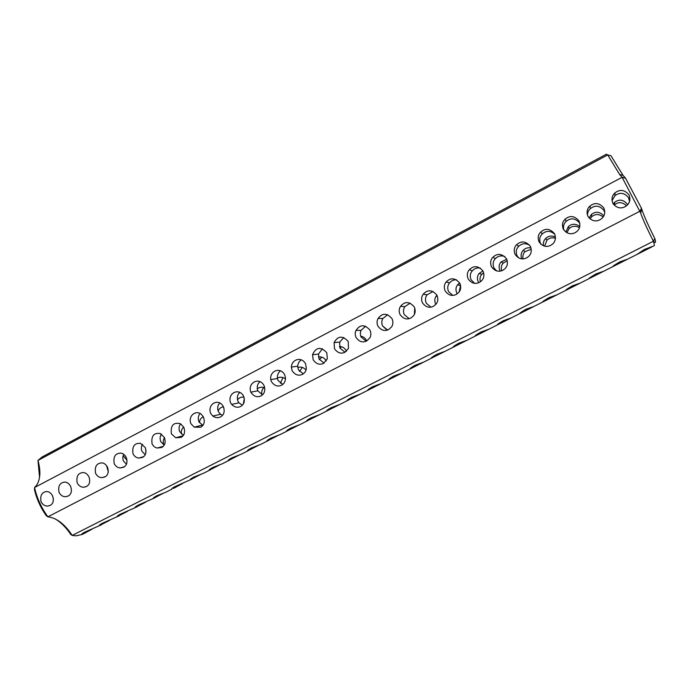 <?xml version="1.0" encoding="UTF-8"?>
<svg xmlns="http://www.w3.org/2000/svg" width="690" height="690" viewBox="0 0 690 690"><rect width="100%" height="100%" fill="white"/><g stroke="black" fill="none" stroke-linecap="round" stroke-linejoin="round"><path stroke-width="1.03" d="M625.528 178.184L622.139 177.304L619.646 174.518L607.709 154.931L606.398 154.189L42.038 457.03L37.959 460.437C40.891 470.899 40.451 479.153 36.63 485.191L34.552 487.528L34.5 489.797C36.674 498.982 40.607 507.633 46.308 515.749L47.886 516.819C56.675 517.957 64.782 524.159 72.2 535.414L653.404 241.259C647.065 228.675 642.795 219.213 640.596 212.891L622.139 177.304L34.552 487.528C36.855 497.939 41.297 507.702 47.886 516.819L640.07 211.149L641.441 208.208L625.528 178.184L623.027 175.355L610.926 155.681L607.709 154.931L37.959 460.437L39.563 477.308M612.884 203.309C616.334 207.845 620.362 209.01 624.959 206.802L626.58 205.732C629.875 202.998 630.695 199.376 629.03 194.873C624.597 189.733 619.931 189.069 615.032 192.864C611.97 195.546 611.254 199.03 612.884 203.309M587.932 216.332C591.347 220.852 595.323 222.016 599.86 219.834L601.559 218.696C604.733 215.996 605.501 212.434 603.862 208.018C599.429 202.86 594.797 202.204 589.959 206.06C587.009 208.725 586.336 212.149 587.932 216.332M563.325 229.184C566.706 233.677 570.639 234.841 575.115 232.685L576.892 231.486C579.928 228.804 580.644 225.302 579.031 220.981C574.598 215.798 569.992 215.168 565.214 219.092C562.393 221.732 561.764 225.095 563.325 229.184M539.045 241.862C542.392 246.33 546.282 247.494 550.706 245.373L552.561 244.079C555.467 241.431 556.131 237.99 554.544 233.772C550.094 228.554 545.514 227.95 540.788 231.961C538.105 234.574 537.519 237.878 539.045 241.862M515.094 254.369C518.406 258.81 522.252 259.983 526.617 257.887L528.583 256.49C531.343 253.868 531.947 250.496 530.386 246.39C525.909 241.129 521.347 240.56 516.681 244.683C514.136 247.27 513.601 250.496 515.094 254.369M491.461 266.711C494.739 271.127 498.542 272.3 502.855 270.23L504.933 268.721C507.538 266.124 508.073 262.821 506.546 258.836C502.044 253.532 497.481 253.006 492.876 257.249C490.486 259.811 490.012 262.968 491.461 266.711M468.139 278.889C471.391 283.279 475.143 284.453 479.412 282.408L481.611 280.752C484.052 278.191 484.527 274.974 483.034 271.11C478.472 265.754 473.918 265.279 469.373 269.687C467.147 272.222 466.733 275.284 468.139 278.889M445.128 290.904C448.345 295.277 452.062 296.45 456.271 294.432L458.617 292.603C460.877 290.067 461.274 286.937 459.825 283.228C455.193 277.803 450.63 277.397 446.154 282.003C444.11 284.496 443.774 287.463 445.128 290.904M422.418 302.763C425.601 307.11 429.275 308.283 433.441 306.291L435.959 304.247C438.003 301.746 438.331 298.727 436.917 295.191C432.19 289.679 427.619 289.352 423.212 294.207C421.383 296.657 421.116 299.512 422.418 302.763M400.002 314.468C403.158 318.789 406.79 319.97 410.904 317.995L413.612 315.684C415.432 313.226 415.665 310.336 414.319 306.998C409.455 301.383 404.858 301.159 400.536 306.334C398.941 308.723 398.76 311.432 400.002 314.468M377.879 326.025C381.001 330.32 384.597 331.502 388.66 329.553L391.592 326.887C393.153 324.49 393.291 321.747 392.006 318.642C386.961 312.906 382.338 312.829 378.129 318.401C376.8 320.703 376.714 323.239 377.879 326.025M356.031 337.427C359.128 341.705 362.681 342.887 366.701 340.964L369.883 337.824C371.142 335.53 371.177 332.968 369.978 330.148C364.7 324.248 360.033 324.352 355.98 330.45C354.953 332.632 354.971 334.952 356.031 337.427M334.469 348.692C337.531 352.944 341.05 354.125 345.017 352.219L348.476 348.467L348.243 341.498C342.637 335.418 337.928 335.763 334.107 342.542L334.469 348.692M313.174 359.809C316.21 364.035 319.694 365.217 323.619 363.345L327.336 358.731L326.775 352.711C320.729 346.397 315.986 347.07 312.536 354.729L313.174 359.809M152.085 443.92C153.327 446.223 155.034 447.586 157.216 448.034L161.693 447.465C165.031 445.576 165.928 442.256 164.401 437.495L160.27 433.518C153.758 432.578 151.032 436.054 152.085 443.92M133.032 453.873C134.438 456.401 136.344 457.798 138.742 458.074L142.545 457.41C145.84 455.547 146.72 452.252 145.202 447.517L140.475 443.342C134.395 442.945 131.919 446.456 133.032 453.873M114.212 463.706C115.748 466.414 117.792 467.82 120.353 467.932L123.622 467.234C126.874 465.405 127.745 462.127 126.227 457.427C124.916 454.926 123.182 453.502 121.043 453.149C115.342 453.132 113.057 456.651 114.212 463.706M95.608 473.418C97.247 476.264 99.403 477.67 102.077 477.635L104.932 476.945C108.14 475.134 108.994 471.891 107.485 467.208C106.062 464.543 104.216 463.102 101.956 462.886C96.557 463.145 94.444 466.656 95.608 473.418M77.228 483.017C78.953 485.967 81.187 487.373 83.939 487.218L86.457 486.545C89.622 484.76 90.459 481.534 88.967 476.885C87.458 474.082 85.526 472.633 83.171 472.538C78.03 473.012 76.047 476.497 77.228 483.017M59.055 492.496C60.849 495.541 63.152 496.929 65.955 496.679L68.198 496.032C71.329 494.264 72.148 491.064 70.665 486.441C69.086 483.535 67.085 482.086 64.67 482.094C59.745 482.724 57.882 486.191 59.055 492.496M41.098 501.88C42.953 504.985 45.299 506.365 48.136 506.02L50.154 505.408C53.242 503.657 54.044 500.483 52.569 495.886C50.939 492.893 48.895 491.452 46.428 491.556C41.702 492.298 39.925 495.739 41.098 501.88M292.155 370.78C295.165 374.998 298.606 376.171 302.479 374.325C304.618 373.221 305.92 371.298 306.386 368.564L305.575 363.777C301.427 356.161 291.706 359.352 291.37 367.097L292.155 370.78M271.394 381.622C274.37 385.814 277.777 386.995 281.615 385.167C284.185 383.83 285.479 381.406 285.496 377.904L284.651 374.704C280.261 366.502 269.497 370.918 270.739 379.629L271.394 381.622M250.893 392.334C253.842 396.5 257.215 397.682 261.001 395.87C264.115 394.197 265.279 391.196 264.503 386.849L263.985 385.494C259.345 376.542 247.296 382.752 250.815 392.17L250.893 392.334M230.641 402.9L231.59 404.409C234.574 407.307 237.593 407.988 240.646 406.445C244.174 404.461 245.148 401.028 243.57 396.155L243.329 395.68C238.455 387.34 227.036 393.714 230.641 402.9M210.64 413.345L212.831 416.079C215.547 417.873 218.118 418.14 220.541 416.889C224.017 414.932 224.974 411.533 223.413 406.677L222.111 404.711C216.746 398.648 207.371 404.952 210.64 413.345M190.88 423.669L194.261 427.153L200.687 427.205C204.119 425.273 205.051 421.901 203.498 417.079L201.109 414.086C195.736 409.834 187.861 415.923 190.88 423.669M171.37 433.855L175.726 437.762L181.073 437.391C184.454 435.485 185.377 432.138 183.833 427.352L180.478 423.729C173.449 422.03 170.413 425.402 171.37 433.855M629.522 201.497L628.599 197.659C624.312 192.665 619.749 192.027 614.902 195.744L612.021 200.661M604.759 212.744L603.974 210.493C599.696 205.482 595.168 204.861 590.381 208.63C588.458 210.312 587.5 212.546 587.492 215.332M579.876 223.56L579.678 223.163C575.408 218.126 570.906 217.523 566.171 221.352C563.764 223.56 562.971 226.432 563.799 229.986M554.777 234.264C550.422 230.546 546.256 230.434 542.271 233.927C539.623 236.489 539.045 239.706 540.537 243.579L540.943 244.277M529.635 245.2C525.539 242.932 521.882 243.32 518.673 246.356C516.155 248.892 515.628 252.04 517.077 255.809L518.647 257.913M504.752 256.499C501.121 255.283 497.99 255.999 495.368 258.647C492.996 261.156 492.513 264.236 493.928 267.884L496.602 270.877M480.326 268.065C477.178 267.548 474.513 268.462 472.339 270.816C470.132 273.292 469.709 276.285 471.08 279.795L474.642 283.314M456.444 279.761C453.701 279.692 451.415 280.727 449.587 282.857C447.56 285.306 447.206 288.204 448.526 291.56L452.726 295.355M433.07 291.473L427.101 294.803C425.273 297.209 424.988 299.995 426.256 303.169L430.888 307.119M410.162 303.134L404.875 306.671C403.271 309.017 403.072 311.664 404.28 314.631L409.17 318.651M387.677 314.709L382.89 318.487C381.544 320.747 381.441 323.231 382.571 325.956L387.608 330.01M365.579 326.172L361.155 330.294C360.111 332.425 360.102 334.702 361.137 337.125L366.226 341.188M343.836 337.514L339.678 342.137L339.972 348.165L345.043 352.211M322.42 348.726L318.495 354.091L319.073 359.067L324.067 363.087M161.451 434.105C159.942 436.278 159.709 438.78 160.761 441.626L164.22 445.059M142.494 444.265C141.174 446.378 141.019 448.759 142.019 451.398L145.219 454.701M123.76 454.331C122.639 456.375 122.553 458.617 123.493 461.058L126.434 464.223M106.588 465.698L108.27 471.796M52.5 495.748L53.363 498.974M301.323 359.818C299.219 361.18 298.002 363.311 297.692 366.209L298.434 369.831L303.315 373.816M280.528 370.789C278.182 372.514 277.147 375.084 277.414 378.508L278.044 380.466L282.779 384.399M260.018 381.63C257.37 383.864 256.637 386.926 257.827 390.807L262.467 394.853M239.784 392.351C237.351 394.646 236.756 397.638 237.998 401.347L238.938 402.813L242.38 405.159M219.817 402.96C217.635 405.246 217.143 408.118 218.342 411.594L220.524 414.259L222.508 415.337M200.117 413.448C198.168 415.708 197.771 418.468 198.918 421.728L202.86 425.376M180.659 423.832C178.934 426.049 178.624 428.688 179.728 431.733L183.437 435.287M91.951 529.247L82.326 534.431L75.935 535.845L72.2 535.414L70.742 534.44C66.154 527.539 61.005 522.39 55.295 518.975M651.722 247.003L636.879 254.498L644.357 249.478L654.094 245.804C654.551 245.571 654.318 244.053 653.404 241.259L654.801 238.516C648.393 225.725 644.089 216.091 641.873 209.596L641.441 208.208M654.801 238.516C656.043 242.647 655.595 243.527 653.456 241.155M620.06 261.752L627.572 259.19L612.918 266.59C612.461 266.375 614.842 264.77 620.06 261.752M596.082 273.861L603.741 271.222L589.277 278.527C588.484 278.536 590.752 276.983 596.082 273.861M572.424 285.815L580.212 283.098L565.938 290.309C565.015 290.387 567.171 288.886 572.424 285.815M549.067 297.614L556.985 294.828L542.883 301.944C541.857 302.065 543.918 300.624 549.067 297.614M526.013 309.258L534.06 306.395L520.079 313.458C519.044 313.571 521.019 312.173 526.013 309.258M503.252 320.755L511.428 317.823L497.559 324.818C496.515 324.93 498.413 323.576 503.252 320.755M480.783 332.106L489.081 329.104L475.324 336.047C474.409 336.039 476.229 334.728 480.783 332.106M458.6 343.31L467.009 340.248L453.356 347.13C452.424 347.13 454.175 345.854 458.6 343.31M436.692 354.375L445.214 351.245L431.664 358.076C430.724 358.076 432.397 356.842 436.692 354.375M415.052 365.303L423.695 362.112L410.231 368.891C409.282 368.883 410.886 367.692 415.052 365.303M393.688 376.093L402.434 372.841L389.057 379.578C388.099 379.569 389.643 378.405 393.688 376.093M372.591 386.754L381.441 383.442L368.132 390.135C367.175 390.117 368.667 388.988 372.591 386.754M351.745 397.285L360.697 393.912L347.467 400.562C346.509 400.536 347.933 399.45 351.745 397.285M331.157 407.687L340.204 404.254L327.043 410.861C326.085 410.835 327.457 409.774 331.157 407.687M310.819 417.959L319.962 414.474L306.86 421.038C305.912 421.012 307.231 419.986 310.819 417.959M299.495 424.73L286.911 431.103C285.971 431.069 287.238 430.068 290.723 428.111L299.952 424.574L307.662 420.676M279.312 434.855L267.203 441.039C266.271 440.996 267.496 440.03 270.868 438.141L280.192 434.553L287.808 430.707M259.431 444.843L247.719 450.863C246.796 450.82 247.977 449.88 251.255 448.052L260.656 444.412L268.186 440.608M239.835 454.693L228.459 460.575C227.553 460.523 228.683 459.609 231.866 457.841L241.353 454.158L248.797 450.398M220.507 464.422L209.424 470.175C208.527 470.114 209.622 469.234 212.71 467.518L222.275 463.784L229.632 460.075M201.437 474.03L190.604 479.662C189.724 479.602 190.776 478.739 193.769 477.083L203.421 473.305L210.692 469.631M164.03 492.884L153.611 498.309C152.706 498.284 153.689 497.473 156.561 495.877L166.35 492.013L172 489.038C171.129 488.977 172.146 488.141 175.062 486.536L191.967 479.084M145.676 502.139L135.421 507.478C134.541 507.443 135.49 506.658 138.276 505.115L155.164 497.663M127.555 511.281L117.438 516.543C116.619 516.465 117.533 515.706 120.198 514.248L137.069 506.796M109.641 520.32L99.662 525.504C98.851 525.426 99.74 524.685 102.327 523.279L119.189 515.818M84.016 533.577L82.076 534.37C81.291 534.284 82.144 533.56 84.654 532.197L101.508 524.745M182.609 483.518L173.457 488.425M627.676 204.68C623.691 199.565 619.327 198.78 614.609 202.334L613.22 203.895M603.845 215.832C599.705 211.589 595.548 211.149 591.347 214.512L589.079 217.988M579.798 226.527C575.693 223.5 571.881 223.508 568.379 226.553L565.835 232.082M555.459 237.11C551.724 235.411 548.464 235.859 545.687 238.455C543.772 240.353 543.03 242.802 543.47 245.795M531.007 247.969C527.945 247.365 525.366 248.124 523.27 250.229C521.088 252.531 520.562 255.395 521.683 258.819M506.762 259.268L501.113 261.881C498.853 264.46 498.525 267.53 500.147 271.101M482.957 270.972L479.205 273.413C477.023 276.112 476.85 279.217 478.67 282.745M459.687 282.969L457.556 284.849C455.581 287.48 455.469 290.49 457.211 293.854M436.943 295.234L436.149 296.191C434.493 298.606 434.372 301.358 435.787 304.445M414.716 307.938L414.414 314.347M386.719 329.716L382.596 325.999M366.675 340.972C365.433 338.178 363.457 336.582 360.749 336.194M346.501 351.21C344.871 348.036 342.507 346.492 339.411 346.578M326.353 360.87C324.248 357.713 321.6 356.437 318.426 357.049M306.067 370.013C303.488 367.296 300.711 366.485 297.752 367.58M285.505 378.87C282.615 376.921 279.899 376.697 277.363 378.189M264.727 387.84C261.795 386.745 259.302 387.107 257.267 388.936M243.984 397.155C241.155 396.828 238.99 397.733 237.481 399.889M223.491 406.85C220.852 407.178 219.066 408.609 218.143 411.145M203.395 416.863C201.006 417.786 199.677 419.71 199.427 422.634M183.73 427.145C181.737 428.611 180.961 430.896 181.418 434.001M164.513 437.745C163.116 439.634 162.918 442.031 163.918 444.912M145.745 449.035L145.806 453.158M123.174 455.754L127.02 460.29M626.52 205.775C622.449 201.98 618.438 201.661 614.497 204.809L614.169 205.111M603.146 216.979C599.101 213.814 595.289 213.728 591.718 216.72L590.019 218.894M579.479 227.691C575.641 225.561 572.217 225.828 569.207 228.502L566.852 232.711M555.441 238.309C552.147 237.308 549.318 237.929 546.972 240.155L544.617 246.149M531.257 249.254L524.986 251.678C523.167 253.541 522.511 255.938 523.003 258.862M507.245 260.742L503.26 263.088C501.397 265.124 500.862 267.668 501.647 270.739M483.664 272.783L481.775 274.387C480.05 276.397 479.584 278.872 480.369 281.822M460.592 285.522L459.117 291.991M361.724 336.401L360.974 336.772M341.636 346.854L339.929 348.071M321.833 357.187L319.401 359.663M302.289 367.416L299.52 371.47M283.004 377.542L280.399 383.252M263.968 387.556C262.045 389.203 261.363 391.575 261.915 394.663M244.312 398.484L243.337 403.926M614.902 195.744L615.032 192.864M590.381 208.63L589.959 206.06M566.171 221.352L565.214 219.092M542.271 233.927L540.788 231.961M518.673 246.356L516.681 244.683M495.368 258.647L492.876 257.249M472.339 270.816L469.373 269.687M449.587 282.857L446.154 282.003M427.101 294.803L423.212 294.207M404.875 306.671L400.536 306.334M382.89 318.487L378.129 318.401M361.155 330.294L355.98 330.45M339.678 342.137L334.107 342.542M318.495 354.091L312.536 354.729M163.185 446.378L157.216 448.034M143.675 456.651L138.742 458.074M124.467 466.707L120.353 467.932M105.544 476.574L102.077 477.635M86.897 486.286L83.939 487.218M68.508 495.86L65.955 496.679M50.353 505.296L48.136 506.02M297.692 366.209L291.37 367.097M277.414 378.508L270.739 379.629M257.827 390.807L250.815 392.17M238.938 402.813L231.59 404.409M220.524 414.259L212.831 416.079M202.299 425.126L194.261 427.153M183.031 435.821L175.726 437.762M619.646 174.518L623.027 175.355M640.596 212.891L641.873 209.596M636.879 254.498L627.572 259.19M612.918 266.59L603.741 271.222M589.277 278.527L580.212 283.098M565.938 290.309L556.985 294.828M542.901 301.935L534.06 306.395M520.148 313.415L511.428 317.823M497.688 324.757L489.081 329.104M475.514 335.952L467.009 340.248M453.615 347.01L445.214 351.245M431.992 357.92L423.695 362.112M410.628 368.702L402.434 372.841M389.531 379.353L381.441 383.442M368.693 389.876L360.697 393.912M348.105 400.269L340.204 404.254M327.759 410.533L319.962 414.474M614.497 204.809L614.609 202.334M591.718 216.72L591.347 214.512M569.207 228.502L568.379 226.553M546.972 240.155L545.687 238.455M524.986 251.678L523.27 250.229M503.26 263.088L501.113 261.881M481.775 274.387L479.205 273.413M460.532 285.591L457.556 284.849M437.408 296.381L436.149 296.191"/></g></svg>
